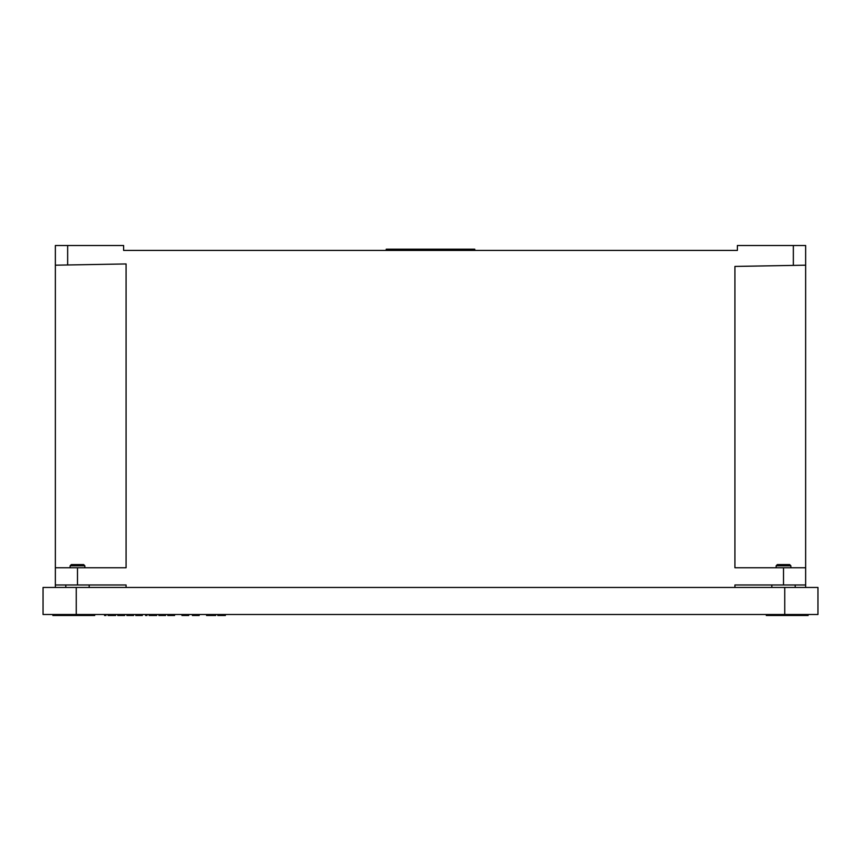 <?xml version="1.0" encoding="UTF-8"?>
<svg xmlns="http://www.w3.org/2000/svg" width="861" height="861" viewBox="0 0 861 861"><rect width="100%" height="100%" fill="white"/><g stroke="black" fill="none" stroke-linecap="round" stroke-linejoin="round"><path stroke-width="1.29" d="M805.648 587.45L805.648 567.754L734.917 567.754L734.917 266.426L805.648 265.188L805.648 245.503L737.382 245.503L737.382 250.433L474.777 250.433L474.777 249.195L386.223 249.195L386.223 250.433L123.618 250.433L737.382 250.433M55.352 587.45L55.352 245.503L123.618 245.503L123.618 250.433M55.352 567.754L126.083 567.754L126.083 263.95L67.653 264.973L67.653 245.503M55.352 584.985L126.083 584.985L126.083 587.45M805.648 584.985L734.917 584.985L734.917 587.45M795.198 584.985L795.198 587.45M771.822 584.985L771.822 587.45M89.178 584.985L89.178 587.45M65.802 584.985L65.802 587.45M55.352 265.188L67.653 264.973M805.648 567.754L805.648 265.188M776.127 567.754L776.127 565.806L790.893 565.806L790.893 567.754M790.893 565.806L789.655 564.579L777.365 564.579L776.127 565.806M784.737 614.506L817.95 614.506L817.95 587.45L43.05 587.45L43.05 614.506L784.737 614.506L784.737 587.45M119.313 614.506L119.313 615.497L124.673 615.497L124.673 614.506M119.711 614.506L119.711 615.497M142.323 614.506L142.323 615.497L135.78 615.497L135.78 614.506M121.799 614.506L121.799 615.497M122.327 614.506L122.327 615.497M117.753 614.506L117.753 615.497L119.313 615.497M145.563 614.506L145.563 615.497L147.005 615.497L147.005 614.506M123.371 614.506L123.371 615.497M123.758 614.506L123.758 615.497M124.156 614.506L124.156 615.497M122.972 614.506L122.972 615.497M118.011 614.506L118.011 615.497M118.269 614.506L118.269 615.497M141.01 614.506L141.01 615.497M120.884 614.506L120.884 615.497M222.364 614.506L222.364 615.497L225.378 615.497L225.378 614.506M223.419 614.506L223.419 615.497M224.721 614.506L224.721 615.497M225.248 614.506L225.248 615.497M118.926 614.506L118.926 615.497M105.989 614.506L105.989 615.497L104.547 615.497L104.547 614.506M120.368 614.506L120.368 615.497M224.194 614.506L224.194 615.497M124.414 614.506L124.414 615.497M217.79 614.506L217.79 615.497L222.364 615.497M118.538 614.506L118.538 615.497M124.544 614.506L124.544 615.497M117.882 614.506L117.882 615.497M215.702 614.506L215.702 615.497L206.554 615.497L206.554 614.506M211.914 614.506L211.914 615.497M210.342 614.506L210.342 615.497M188.72 614.506L188.72 615.497L181.951 615.497L181.951 614.506M174.579 614.506L174.579 615.497L167.777 615.497L167.777 614.506M154.711 614.506L154.711 615.497L156.67 615.497L156.67 614.506M155.497 614.506L155.497 615.497M153.667 614.506L153.667 615.497L154.711 615.497M149.093 614.506L149.093 615.497L153.667 615.497M156.541 614.506L156.541 615.497M156.013 614.506L156.013 615.497M115.654 614.506L115.654 615.497L115.525 614.506M115.008 614.506L115.525 615.497M114.481 614.506L115.008 615.497M113.695 614.506L113.695 615.497L114.481 615.497M112.651 614.506L112.651 615.497L113.695 615.497M108.077 614.506L108.077 615.497L112.651 615.497M199.171 614.506L199.171 615.497L192.412 615.497L192.412 614.506M133.563 614.506L133.563 615.497L133.692 614.506M133.433 614.506L133.563 615.497M133.175 614.506L133.433 615.497M132.777 614.506L133.175 615.497M132.39 614.506L132.777 615.497M131.991 614.506L132.39 615.497M131.346 614.506L131.346 615.497L131.991 615.497M130.818 614.506L131.346 615.497M129.903 614.506L129.903 615.497L130.818 615.497M129.376 614.506L129.903 615.497M128.73 614.506L128.73 615.497L129.376 615.497M128.332 614.506L128.73 615.497M127.945 614.506L128.332 615.497M127.546 614.506L127.945 615.497M127.288 614.506L127.546 615.497M127.03 614.506L127.288 615.497M126.901 614.506L127.03 615.497M126.771 614.506L126.901 615.497M165.56 614.506L165.56 615.497L165.689 614.506M164.386 614.506L164.386 615.497L165.56 615.497M164.774 614.506L164.774 615.497M163.988 614.506L164.386 615.497M163.332 614.506L163.332 615.497L163.988 615.497M162.815 614.506L163.332 615.497M161.9 614.506L161.9 615.497L162.815 615.497M161.373 614.506L161.9 615.497M160.727 614.506L160.727 615.497L161.373 615.497M160.329 614.506L160.727 615.497M159.942 614.506L160.329 615.497M159.543 614.506L159.942 615.497M159.285 614.506L159.543 615.497M159.027 614.506L159.285 615.497M158.898 614.506L159.027 615.497M158.758 614.506L158.898 615.497M165.43 614.506L165.43 615.497M165.161 614.506L165.161 615.497M766.29 614.506L766.29 615.497L808.113 615.497L808.113 614.506M52.887 614.506L52.887 615.497L94.71 615.497L94.71 614.506M70.107 567.754L70.107 565.806L84.873 565.806L84.873 567.754M84.873 565.806L83.635 564.579L71.345 564.579L70.107 565.806M793.347 265.403L793.347 245.503M77.49 584.985L77.49 567.754M783.51 567.754L783.51 584.985M467.405 250.433L467.405 249.195M393.595 250.433L393.595 249.195M76.263 587.45L76.263 614.506M188.107 614.506L188.107 615.497M198.557 614.506L198.557 615.497"/></g></svg>
